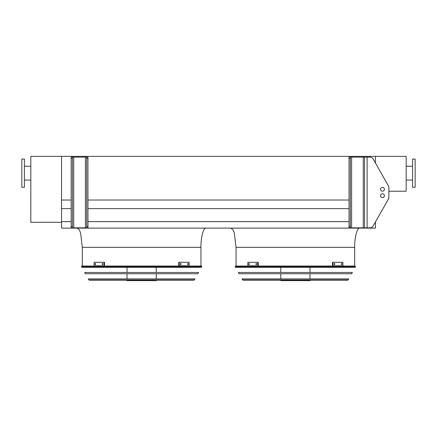 <?xml version="1.0" encoding="UTF-8"?>
<svg xmlns="http://www.w3.org/2000/svg" width="437" height="437" viewBox="0 0 437 437"><rect width="100%" height="100%" fill="white"/><g stroke="black" fill="none" stroke-linecap="round" stroke-linejoin="round"><path stroke-width="0.66" d="M61.562 222.28L61.562 156.364L30.819 156.364L30.819 222.28L61.562 222.28L61.562 228.109L375.438 228.109L375.438 221.963L388.389 199.13A3.846 3.846 0 0 0 388.886 197.234L388.886 187.73A3.846 3.846 0 0 0 388.389 185.834L373.209 159.068A3.846 3.846 0 0 0 369.866 157.123L350.327 157.123L350.327 158.402L349.043 158.402L349.043 157.123L350.327 157.123M61.562 221.641L71.171 221.641M87.957 221.641L349.043 221.641M61.562 208.618L71.171 208.618M87.957 208.618L349.043 208.618M388.886 197.234L388.886 191.215L406.181 191.215L406.181 156.364L61.562 156.364L61.562 200.031L71.171 200.031M87.957 200.031L349.043 200.031M375.438 156.364L375.438 162.996L375.438 156.364M354.68 266.029L354.68 247.326C354.451 237.815 357.269 227.251 359.804 228.109M200.949 266.029L200.949 247.326C200.72 237.815 203.538 227.251 206.073 228.109M415.15 187.244L415.15 159.057L412.588 159.057L412.588 187.244L415.15 187.244M21.85 173.15L21.85 187.244L24.412 187.244L24.412 159.057L21.85 159.057L21.85 173.15M350.327 226.557L350.327 227.841L349.043 227.841L349.043 226.557L350.327 226.557L350.327 158.402M349.043 226.557L349.043 158.402M388.389 199.13L373.209 225.891A3.846 3.846 0 0 1 369.866 227.841L364.545 227.841L364.545 157.123M384.402 189.276A1.923 1.923 0 0 0 381.523 187.615A1.923 1.923 0 0 0 381.523 190.942A1.923 1.923 0 0 0 384.402 189.276M380.561 195.683A1.923 1.923 0 0 0 383.44 197.349A1.923 1.923 0 0 0 383.44 194.017A1.923 1.923 0 0 0 380.561 195.683M364.545 227.841L350.327 227.841M384.402 195.683A1.923 1.923 0 0 0 381.523 194.017A1.923 1.923 0 0 0 381.523 197.349A1.923 1.923 0 0 0 384.402 195.683M87.957 157.123L87.957 158.402L86.673 158.402L86.673 157.123L87.957 157.123M72.455 227.841L71.171 227.841L71.171 226.557L72.455 226.557L72.455 227.841L86.673 227.841L86.673 226.557L87.957 226.557L87.957 158.402M87.957 226.557L87.957 227.841L86.673 227.841M86.673 226.557L86.673 158.402M71.171 226.557L71.171 157.123L86.673 157.123M72.455 157.123L72.455 158.402L71.171 158.402M72.455 226.557L72.455 158.402M235.199 266.794L235.488 267.313L355.243 267.313L355.532 266.794L235.199 266.794L235.647 266.029L355.09 266.029L355.532 266.794M309.97 267.313L309.97 272.464M309.97 273.748L309.97 278.904M309.97 280.188L309.97 280.636L280.762 280.636L280.762 280.188M249.298 264.554L248.8 264.554L248.8 263.533L249.298 263.533L249.298 264.554M256.59 264.554L256 264.554L256 263.533L256.59 263.533L256.59 264.554M257.792 262.282L247.828 262.282L247.828 265.805L257.792 265.805L257.792 262.282L258.245 262.282L258.245 265.805L257.792 265.805M249.254 263.533L249.254 264.554M256.453 263.533L256.453 264.554M334.731 264.554L334.141 264.554L334.141 263.533L334.731 263.533L334.731 264.554M341.931 264.554L341.434 264.554L341.434 263.533L341.931 263.533L341.931 264.554M332.939 265.805L342.908 265.805L342.908 262.282L332.486 262.282L332.486 265.805L332.939 265.805L332.939 262.282M334.278 264.554L334.278 263.533M341.477 264.554L341.477 263.533M238.383 272.464L352.353 272.464L351.632 273.748L239.099 273.748L238.383 272.464M241.994 278.904L348.737 278.904L347.721 280.188L243.016 280.188L241.994 278.904M81.468 266.794L81.757 267.313L201.512 267.313L201.801 266.794L81.468 266.794L81.91 266.029L201.353 266.029L201.801 266.794M156.238 267.313L156.238 272.464M156.238 273.748L156.238 278.904M156.238 280.188L156.238 280.636L127.03 280.636L127.03 280.188M95.566 264.554L95.069 264.554L95.069 263.533L95.566 263.533L95.566 264.554M102.859 264.554L102.269 264.554L102.269 263.533L102.859 263.533L102.859 264.554M104.061 262.282L94.092 262.282L94.092 265.805L104.061 265.805L104.061 262.282L104.514 262.282L104.514 265.805L104.061 265.805M95.523 263.533L95.523 264.554M102.722 263.533L102.722 264.554M181 264.554L180.41 264.554L180.41 263.533L181 263.533L181 264.554M188.2 264.554L187.702 264.554L187.702 263.533L188.2 263.533L188.2 264.554M179.208 265.805L189.172 265.805L189.172 262.282L178.755 262.282L178.755 265.805L179.208 265.805L179.208 262.282M180.547 264.554L180.547 263.533M187.746 264.554L187.746 263.533M84.647 272.464L198.617 272.464L197.901 273.748L85.368 273.748L84.647 272.464M88.263 278.904L195.006 278.904L193.984 280.188L89.279 280.188L88.263 278.904M89.749 280.188L193.52 280.188M354.68 247.326L236.051 247.326L234.303 232.866L233.003 229.753L230.927 228.109M200.949 247.326L82.32 247.326L80.572 232.866L79.266 229.753L77.196 228.109M367.107 227.841L367.107 157.123M363.267 227.841L363.267 157.123M351.605 227.841L351.605 157.123M85.395 227.841L85.395 157.123M73.733 227.841L73.733 157.123M242.568 279.926L348.169 279.926M88.831 279.926L194.432 279.926M236.051 266.029L236.051 247.326M82.32 266.029L82.32 247.326M412.588 166.229L406.181 166.229M412.588 180.066L406.181 180.066M24.412 180.066L30.819 180.066M24.412 166.229L30.819 166.229M280.762 267.313L280.762 272.464M280.762 273.748L280.762 278.904M127.03 267.313L127.03 272.464M127.03 273.748L127.03 278.904"/></g></svg>
